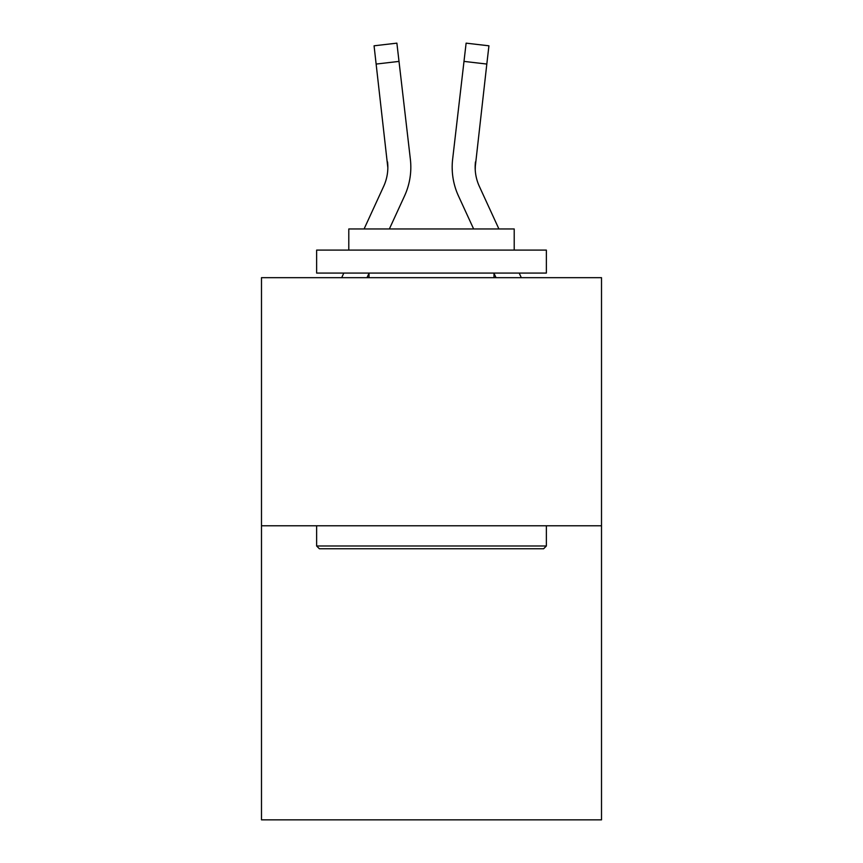 <?xml version="1.0" encoding="UTF-8"?>
<svg xmlns="http://www.w3.org/2000/svg" width="863" height="863" viewBox="0 0 863 863"><rect width="100%" height="100%" fill="white"/><g stroke="black" fill="none" stroke-linecap="round" stroke-linejoin="round"><path stroke-width="1.29" d="M601.511 525.783L601.511 277.67L261.489 277.67L261.489 819.85L601.511 819.85L601.511 525.783L261.489 525.783M387.843 167.756L387.541 161.91A45.944 45.944 -0.4 0 1 383.647 186.397L364.089 228.965L383.647 186.397A45.944 45.944 0 0 0 387.843 167.756L374.067 45.804L396.883 43.15L399.008 61.402L376.182 64.056M389.364 228.965L404.52 195.998A68.921 68.921 -0.4 0 0 410.367 159.267L399.008 61.402M521.306 277.67L519.192 273.075M498.911 228.965L479.353 186.397A45.944 45.944 0 0 1 475.157 167.746L486.818 64.056L463.992 61.402L466.117 43.15L488.933 45.804L486.818 64.056M473.636 228.965L458.48 195.998A68.921 68.921 0.4 0 1 452.633 159.267L463.992 61.402M475.233 169.914L475.459 161.91A45.944 45.944 0.4 0 0 479.353 186.397M341.694 277.67L343.808 273.075L341.694 277.67M543.614 548.76L319.386 548.76L316.635 545.999L546.365 545.999L543.614 548.76M316.635 250.097L546.365 250.097L546.365 273.075L316.635 273.075L316.635 250.097M514.208 250.097L514.208 228.965L348.792 228.965L348.792 250.097M316.635 525.783L316.635 545.999M546.365 525.783L546.365 545.999M369.008 273.075L369.008 277.67M493.992 273.075L493.992 277.67M366.98 277.67L369.008 273.247M410.044 156.505L410.367 159.267M496.02 277.67L493.992 273.247M452.18 167.875L452.298 171.273L452.18 167.875M452.633 159.267L452.956 156.505M374.067 45.804L396.883 43.15M466.117 43.15L488.933 45.804"/></g></svg>

